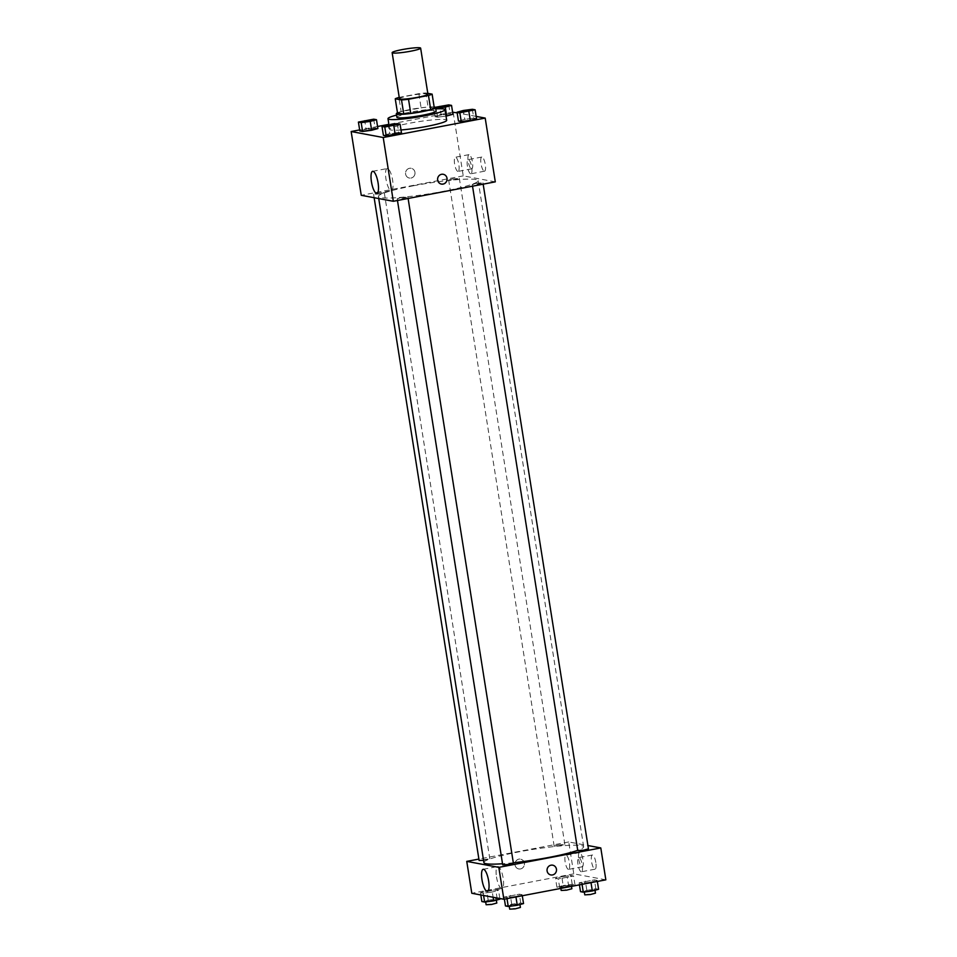 <?xml version="1.0" encoding="UTF-8"?>
<svg xmlns="http://www.w3.org/2000/svg" width="957" height="957" viewBox="0 0 957 957"><rect width="100%" height="100%" fill="white"/><g stroke="black" fill="none" stroke-linecap="round" stroke-linejoin="round"><path stroke-width="0.72" stroke-dasharray="4.79 3.59" d="M399.44 98.715A14.427 1.519 171 0 1 409.417 95.664A14.427 1.519 171 0 1 427.935 94.205M427.803 93.331L425.853 92.961A19.379 2.046 171 0 0 418.855 93.666L399.225 97.399M434.358 108.308L428.09 107.136L425.853 92.961M418.855 93.666L421.092 107.842L401.15 111.634L398.902 97.458M421.092 107.842A19.379 2.046 171 0 1 428.09 107.136M397.502 112.962A19.379 2.046 171 0 1 401.15 111.634M434.155 107.005A19.834 2.093 -9 0 0 415.601 108.572A19.834 2.093 -9 0 0 397.478 112.818M396.892 117.28A19.834 2.093 171 0 1 410.613 113.082A19.834 2.093 171 0 1 435.184 110.617A19.834 2.093 171 0 1 436.093 111.072M396.557 115.103A28.854 3.038 171 0 1 407.945 112.579A28.854 3.038 171 0 1 435.746 108.895M401.007 129.949A28.854 3.038 171 0 1 389.678 129.315A28.854 3.038 171 0 1 409.632 123.214A28.854 3.038 171 0 1 446.68 120.295M476.179 116.407L457.159 112.854M452.613 112.196L388.889 124.338M377.56 126.503L359.653 129.913M448.761 104.887L450.173 113.739L452.948 114.254L450.173 113.739L441.129 114.936L434.873 116.658L437.648 117.173L446.01 116.06L437.648 117.173L436.332 108.859M472.363 109.289L473.763 118.142L476.538 118.656L473.763 118.142L464.719 119.338L458.463 121.061L464.719 119.338L463.32 110.486M397.299 123.585L398.698 132.437L401.485 132.963L398.698 132.437L383.41 135.356L389.666 133.633L388.267 124.781M373.708 119.182L375.108 128.035L377.883 128.561L375.108 128.035L366.076 129.231L359.82 130.953L366.076 129.231L364.677 120.379M443.247 174.294L443.247 174.294A4.964 4.725 100.6 0 0 437.66 180.06A4.964 4.725 100.6 0 0 441.428 184.043L441.428 184.043M387.537 168.552A11.233 3.17 -100.8 0 0 387.178 168.552A11.233 3.17 -100.8 0 0 386.173 180.179A11.233 3.17 -100.8 0 0 391.389 190.61A11.233 3.17 -100.8 0 0 392.514 179.593A11.233 3.17 -100.8 0 0 387.537 168.552M414.955 172.296A4.964 4.725 100.6 0 0 405.636 172.32A4.964 4.725 100.6 0 0 409.381 178.062A4.964 4.725 100.6 0 0 414.955 172.296A4.964 4.725 -79.4 0 1 409.381 178.062A4.964 4.725 -79.4 0 1 405.636 172.32A4.964 4.725 -79.4 0 1 414.955 172.296M495.295 181.854L463.236 175.873L453.14 112.101M463.236 175.873L361.256 195.3M484.278 171.207A7.213 2.034 -100.8 0 0 484.505 171.207A7.213 2.034 -100.8 0 0 485.151 163.743A7.213 2.034 -100.8 0 0 481.802 157.032A7.213 2.034 -100.8 0 0 481.084 164.114A7.213 2.034 -100.8 0 0 484.278 171.207M471.454 168.815A7.213 2.034 -100.8 0 0 471.681 168.815A7.213 2.034 -100.8 0 0 472.327 161.35A7.213 2.034 -100.8 0 0 468.978 154.639A7.213 2.034 -100.8 0 0 468.26 161.721A7.213 2.034 -100.8 0 0 471.454 168.815M470.677 173.791A7.213 2.034 79.2 0 1 467.483 166.697A7.213 2.034 79.2 0 1 468.2 159.628A7.213 2.034 79.2 0 1 471.55 166.327A7.213 2.034 79.2 0 1 470.904 173.791A7.213 2.034 79.2 0 1 470.677 173.791M457.853 171.399A7.213 2.034 79.2 0 1 454.659 164.305A7.213 2.034 79.2 0 1 455.388 157.235A7.213 2.034 79.2 0 1 458.738 163.934A7.213 2.034 79.2 0 1 458.08 171.399A7.213 2.034 79.2 0 1 457.853 171.399M380.551 193.828L373.613 194.379L378.864 192.967L384.295 192.68L380.551 193.828M476 183.337L482.95 182.787L477.687 184.199L472.256 184.474L476 183.337M452.41 178.935L459.348 178.385L454.097 179.796L448.666 180.072L452.41 178.935M400.947 197.632L407.885 197.082L402.634 198.494L397.203 198.781L400.947 197.632M413.316 185.79A50.506 5.311 171 0 1 478.153 180.682A50.506 5.311 171 0 1 429.107 193.828A50.506 5.311 171 0 1 378.398 196.484A50.506 5.311 171 0 1 413.316 185.79M483.895 862.568A50.506 5.311 171 0 1 518.814 851.874A50.506 5.311 171 0 1 583.65 846.766A50.506 5.311 171 0 1 577.717 850.33M513.323 862.771A50.506 5.311 171 0 1 502.521 863.752M483.536 860.319L489.793 858.764L479.11 860.463M577.753 850.57L588.447 848.871M557.907 845.019L564.845 844.469L559.594 845.88L554.163 846.155L557.907 845.019M502.7 864.865L513.383 863.166M605.841 879.83L573.781 873.849L568.733 841.957L587.921 845.545M568.733 841.957L478.883 859.075M595.84 862.496A7.213 2.034 -100.8 0 0 592.347 855.008A7.213 2.034 -100.8 0 0 591.629 862.078A7.213 2.034 -100.8 0 0 594.823 869.183A7.213 2.034 -100.8 0 0 595.051 869.183A7.213 2.034 -100.8 0 0 595.84 862.496M578.746 859.302A7.213 2.034 -100.8 0 0 582 866.791A7.213 2.034 -100.8 0 0 582.227 866.791A7.213 2.034 -100.8 0 0 582.885 859.314A7.213 2.034 -100.8 0 0 579.523 852.615A7.213 2.034 -100.8 0 0 578.746 859.302M492.281 892.02L483.237 893.216L480.462 892.702L486.718 890.979L495.762 889.783L498.537 890.297L492.281 892.02L498.537 890.297L495.762 889.783L486.718 890.979L480.462 892.702L483.237 893.216L492.281 892.02L493.106 897.247M515.871 896.422L506.827 897.618L504.052 897.104L519.352 894.185L522.127 894.699L515.871 896.422L522.127 894.699L519.352 894.185L504.052 897.104L515.955 896.948M590.924 882.127L581.892 883.323L579.117 882.809L594.405 879.89L597.18 880.404L590.924 882.127L597.18 880.404L594.405 879.89L579.117 882.809L591.007 882.653M573.781 873.849L471.801 893.276M561.783 876.684L570.815 875.488L573.59 876.002L558.302 878.921L555.515 878.394L561.783 876.684L555.515 878.394L558.302 878.921L573.59 876.002L570.815 875.488L561.783 876.684L563.183 885.536L556.926 887.259L559.701 887.773L575.001 884.866L572.214 884.34L563.183 885.536M581.222 871.767A7.213 2.034 79.2 0 1 578.028 864.673A7.213 2.034 79.2 0 1 578.758 857.592A7.213 2.034 79.2 0 1 582.107 864.303A7.213 2.034 79.2 0 1 581.449 871.767A7.213 2.034 79.2 0 1 581.222 871.767M568.398 869.375A7.213 2.034 79.2 0 1 565.204 862.281A7.213 2.034 79.2 0 1 565.934 855.199A7.213 2.034 79.2 0 1 569.283 861.91A7.213 2.034 79.2 0 1 568.625 869.375A7.213 2.034 79.2 0 1 568.398 869.375M520.476 868.944A4.964 4.725 100.6 0 0 520.62 859.195A4.964 4.725 100.6 0 0 515.057 863.202A4.964 4.725 100.6 0 0 520.476 868.944A4.964 4.725 -79.4 0 1 515.057 863.202A4.964 4.725 -79.4 0 1 524.448 864.063A4.964 4.725 -79.4 0 1 520.488 868.944M496.504 876.935A11.233 3.17 -100.8 0 0 501.935 888.586A11.233 3.17 -100.8 0 0 502.951 876.959A11.233 3.17 -100.8 0 0 497.724 866.528A11.233 3.17 -100.8 0 0 496.504 876.935M552.679 865.176L552.679 865.176A4.964 4.725 100.6 0 0 547.033 870.069A4.964 4.725 100.6 0 0 550.849 874.937L550.849 874.937M499.937 899.161L497.162 898.647L481.861 901.554M489.302 900.058L496.252 899.508L490.989 900.92L485.558 901.207L489.302 900.058M499.841 898.503L498.537 890.297M497.162 898.647L495.762 889.783M488.13 899.843L486.718 890.979M480.821 894.962L480.462 892.702M483.596 895.477L483.237 893.216M486.12 904.748L496.803 903.049M523.527 903.564L520.752 903.049L511.72 904.245L505.463 905.956M512.892 904.461L519.842 903.91L514.579 905.322L509.148 905.609L512.892 904.461M522.295 895.74L522.127 894.699M520.752 903.049L519.352 894.185M511.72 904.245L510.32 895.381M504.387 899.161L504.052 897.104M506.995 898.659L506.827 897.618M509.71 909.15L520.405 907.451M564.355 885.763L571.305 885.213L566.054 886.625L560.611 886.912L564.355 885.763M568.733 886.577L567.334 877.725M575.001 884.866L573.59 876.002M572.214 884.34L570.815 875.488M556.926 887.259L555.515 878.394M559.701 887.773L558.302 878.921M561.173 890.453L571.867 888.754M598.592 889.268L595.816 888.742L580.516 891.661M587.945 890.166L594.895 889.615L589.644 891.027L584.213 891.314L587.945 890.166M597.347 881.445L597.18 880.404M595.816 888.742L594.405 879.89M586.773 889.95L585.373 881.086M579.44 884.854L579.117 882.809M582.059 884.364L581.892 883.323M584.775 894.855L595.457 893.156M362.105 121.73L372.787 120.032M375.108 128.035L366.076 129.231M385.695 126.133L396.377 124.434M398.698 132.437L389.666 133.633M435.315 107.292L433.473 107.794L435.638 108.201M437.158 107.435L447.84 105.737M450.173 113.739L441.129 114.936L439.73 106.083M441.129 114.936L434.873 116.658L433.473 107.794M434.873 116.658L437.648 117.173M460.748 111.837L471.442 110.139M473.763 118.142L464.719 119.338M389.678 129.315L388.937 124.697M376.867 193.386L391.389 190.61M372.656 171.315L387.178 168.552M481.802 157.032L468.2 159.628M484.505 171.207L470.904 173.791M468.978 154.639L455.388 157.235M471.681 168.815L458.08 171.399M583.65 846.766L478.153 180.682M378.733 198.566L378.398 196.484M373.613 194.379L374.139 197.704M384.295 192.68L489.793 858.764M483.165 184.163L482.95 182.787M472.531 186.196L472.256 184.474M564.845 844.469L459.348 178.385M554.163 846.155L448.666 180.072M408.113 198.47L407.885 197.082M397.466 200.492L397.203 198.781M592.347 855.008L578.758 857.592M595.051 869.183L581.449 871.767M579.523 852.615L565.934 855.199M582.227 866.791L568.625 869.375M487.412 891.35L501.935 888.586M483.213 869.291L497.724 866.528M496.348 900.142L496.252 899.508M485.678 901.937L485.558 901.207M519.938 904.544L519.842 903.91M509.268 906.339L509.148 905.609M571.485 886.373L571.305 885.213M560.85 888.395L560.611 886.912M594.991 890.249L594.895 889.615M584.32 892.044L584.213 891.314"/><path stroke-width="1.44" d="M402.119 49.608A14.427 1.519 171 0 1 420.637 48.149A14.427 1.519 171 0 1 406.629 51.905A14.427 1.519 171 0 1 392.143 52.659A14.427 1.519 171 0 1 402.119 49.608M420.637 48.149L427.935 94.205A14.427 1.519 171 0 1 413.926 97.961A14.427 1.519 171 0 1 399.44 98.715L392.143 52.659M432.121 94.133L434.358 108.308A19.379 2.046 171 0 1 430.71 109.636L410.768 113.428A19.379 2.046 171 0 1 403.77 114.134L397.502 112.962L395.253 98.786L401.521 99.959A19.379 2.046 171 0 0 408.519 99.265L428.473 95.461A19.379 2.046 171 0 0 432.121 94.133L427.803 93.331M399.225 97.399L398.902 97.458A19.379 2.046 171 0 0 395.253 98.786M397.478 112.818A19.834 2.093 -9 0 0 396.33 113.739A19.834 2.093 -9 0 0 416.259 112.699A19.834 2.093 -9 0 0 435.531 107.531A19.834 2.093 -9 0 0 434.622 107.076A19.834 2.093 -9 0 0 434.155 107.005M435.531 107.531L436.093 111.072A19.834 2.093 171 0 1 416.821 116.24A19.834 2.093 171 0 1 396.892 117.28L396.33 113.739M403.77 114.134L401.521 99.959M430.71 109.636L428.473 95.461M410.768 113.428L408.519 99.265M435.746 108.895A28.854 3.038 171 0 1 444.993 109.66A28.854 3.038 171 0 1 416.965 117.173A28.854 3.038 171 0 1 387.992 118.692A28.854 3.038 171 0 1 396.557 115.103M444.993 109.66L446.68 120.295A28.854 3.038 171 0 1 431.093 125.523A28.854 3.038 171 0 1 401.007 129.949M359.653 129.913L351.159 131.528L383.219 137.509L485.199 118.082L476.179 116.407M457.159 112.854L452.613 112.196M388.889 124.338L377.56 126.503M435.638 108.201L445.28 107.112L446.68 115.976L452.948 114.254L451.537 105.402L448.761 104.887L435.315 107.292M457.063 112.196L458.463 121.061L461.238 121.575L470.282 120.379L476.538 118.656L475.139 109.804L472.363 109.289L463.32 110.486L457.063 112.196L459.839 112.723L475.139 109.804M381.999 126.491L383.41 135.356L386.185 135.87L401.485 132.963L400.074 124.099L397.299 123.585L381.999 126.491L384.786 127.018L400.074 124.099M358.408 122.089L359.82 130.953L362.595 131.468L377.883 128.561L376.484 119.697L373.708 119.182L358.408 122.089L361.184 122.616L370.227 121.419L376.484 119.697M437.66 180.06A4.964 4.725 -79.4 0 1 443.247 174.294A4.964 4.725 -79.4 0 1 446.991 180.036A4.964 4.725 -79.4 0 1 437.66 180.06M351.159 131.528L361.256 195.3L393.315 201.281L383.219 137.509M393.315 201.281L495.295 181.854L485.199 118.082M441.428 184.043A4.964 4.725 100.6 0 0 446.991 180.036A4.964 4.725 100.6 0 0 443.247 174.294M373.015 171.315A11.233 3.17 79.2 0 1 377.991 182.368A11.233 3.17 79.2 0 1 376.867 193.386A11.233 3.17 79.2 0 1 371.651 182.943A11.233 3.17 79.2 0 1 372.656 171.315A11.233 3.17 79.2 0 1 373.015 171.315M577.717 850.33A50.506 5.311 171 0 1 513.323 862.771M502.521 863.752A50.506 5.311 171 0 1 483.895 862.568L378.733 198.566M374.139 197.704L479.11 860.463L483.536 860.319M483.165 184.163L588.447 848.871L583.184 850.283L577.753 850.57L472.531 186.196M408.113 198.47L513.383 863.166L508.131 864.578L502.7 864.865L397.466 200.492M587.921 845.545L600.793 847.938L605.841 879.83L503.861 899.257L498.812 867.365L600.793 847.938M478.883 859.075L466.753 861.384L498.812 867.365M466.753 861.384L471.801 893.276L503.861 899.257M481.981 879.698A11.233 3.17 79.2 0 1 483.213 869.291A11.233 3.17 79.2 0 1 488.429 879.734A11.233 3.17 79.2 0 1 487.412 891.35A11.233 3.17 79.2 0 1 481.981 879.698M550.993 865.188A4.964 4.725 -79.4 0 1 556.412 870.93A4.964 4.725 -79.4 0 1 547.033 870.069A4.964 4.725 -79.4 0 1 550.993 865.188M550.849 874.937A4.964 4.725 100.6 0 0 556.412 870.93A4.964 4.725 100.6 0 0 552.679 865.176M480.821 894.962L481.861 901.554L484.637 902.068L493.68 900.872L499.937 899.161L499.841 898.503M493.68 900.872L493.106 897.247M484.637 902.068L483.596 895.477M496.348 900.142L496.803 903.049L491.551 904.461L486.12 904.748L485.678 901.937M504.387 899.161L505.463 905.956L508.239 906.482L517.27 905.274L523.527 903.564L522.295 895.74M517.27 905.274L515.955 896.948M508.239 906.482L506.995 898.659M519.938 904.544L520.405 907.451L515.141 908.863L509.71 909.15L509.268 906.339M571.485 886.373L571.867 888.754L566.604 890.166L561.173 890.453L560.85 888.395M579.44 884.854L580.516 891.661L583.292 892.175L592.323 890.979L598.592 889.268L597.347 881.445M592.323 890.979L591.007 882.653M583.292 892.175L582.059 884.364M594.991 890.249L595.457 893.156L590.206 894.568L584.775 894.855L584.32 892.044M372.787 120.044L362.105 121.718M359.82 130.953L362.595 131.468L371.627 130.272L370.227 121.419M371.627 130.272L377.883 128.561M362.595 131.468L361.184 122.616M396.389 124.458L385.695 126.121M383.41 135.356L386.185 135.87L395.217 134.674L393.817 125.822M395.217 134.674L401.485 132.963M386.185 135.87L384.786 127.018M445.28 107.112L451.537 105.402M447.852 105.749L437.158 107.411M446.68 115.976L452.948 114.254M471.442 110.151L460.748 111.813M458.463 121.061L461.238 121.575L470.282 120.379L468.87 111.514M470.282 120.379L476.538 118.656M461.238 121.575L459.839 112.723M388.937 124.697L387.992 118.692"/></g></svg>
